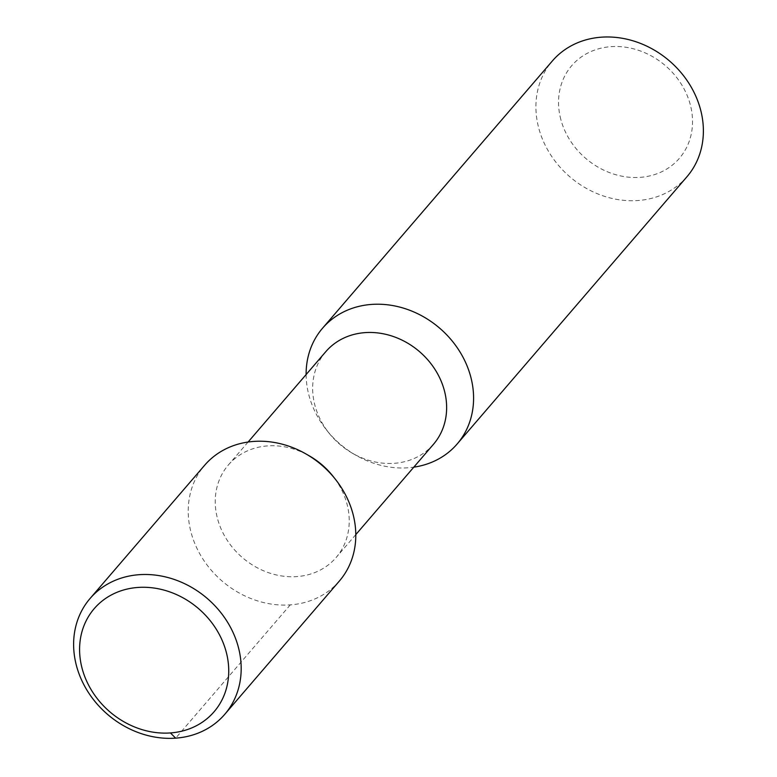 <?xml version="1.0" encoding="UTF-8"?>
<svg xmlns="http://www.w3.org/2000/svg" width="777" height="777" viewBox="0 0 777 777"><rect width="100%" height="100%" fill="white"/><g stroke="black" fill="none" stroke-linecap="round" stroke-linejoin="round"><path stroke-width="0.58" stroke-dasharray="3.88 2.91" d="M339.355 581.06A88.821 76.457 -139.3 0 1 254.652 599.931A88.821 76.457 -139.3 0 1 190.239 529.05A88.821 76.457 40.7 0 1 204.662 465.238M248.096 442.026L228.399 464.937A71.018 61.121 40.7 0 0 216.861 515.957A71.018 61.121 -139.3 0 0 268.366 572.639A71.018 61.121 -139.3 0 0 336.091 557.546A71.018 61.121 -139.3 0 0 347.62 506.526A71.018 61.121 40.7 0 0 332.818 476.029M228.399 464.937A71.018 61.121 40.7 0 1 309.479 455.963M433.488 444.269A71.018 61.121 -139.3 0 1 352.408 453.244A71.018 61.121 -139.3 0 1 329.069 433.177A71.018 61.121 -139.3 0 1 314.267 402.68A71.018 61.121 40.7 0 1 325.796 351.67M306.119 374.563A88.772 76.408 -139.3 0 0 308.129 391.997A88.772 76.408 -139.3 0 0 326.631 430.118A88.772 76.408 -139.3 0 0 355.798 455.196A88.772 76.408 -139.3 0 0 413.801 467.162M686.955 176.738A88.772 76.408 -139.3 0 1 602.301 195.6A88.772 76.408 -139.3 0 1 537.927 124.757A88.772 76.408 40.7 0 1 552.34 60.985M560.159 116.725A71.018 61.121 -139.3 0 0 640.141 177.35A71.018 61.121 -139.3 0 0 690.918 107.294A71.018 61.121 40.7 0 0 610.936 46.669A71.018 61.121 40.7 0 0 560.159 116.725M290.277 604.875L175.67 738.15M355.788 534.625L336.091 557.546M352.408 453.244L355.798 455.196M329.069 433.177L326.631 430.118"/><path stroke-width="1.17" d="M81.381 665.442A79.06 68.046 -139.3 0 0 170.416 732.934A79.06 68.046 -139.3 0 0 226.942 654.943A79.06 68.046 -139.3 0 0 137.898 587.451A79.06 68.046 -139.3 0 0 81.381 665.442M75.631 662.325A88.821 76.457 -139.3 0 0 140.045 733.216A88.821 76.457 -139.3 0 0 224.747 714.335A88.821 76.457 -139.3 0 0 239.17 650.524A88.821 76.457 40.7 0 0 174.757 579.632A88.821 76.457 40.7 0 0 90.054 598.513A88.821 76.457 40.7 0 0 75.631 662.325M90.054 598.513L204.662 465.238A88.821 76.457 40.7 0 1 306.08 454.011A88.821 76.457 40.7 0 1 335.256 479.098A88.821 76.457 40.7 0 1 353.778 517.249A88.821 76.457 -139.3 0 1 339.355 581.06L224.747 714.335M306.08 454.011L309.479 455.963A71.018 61.121 40.7 0 1 332.818 476.029L335.256 479.098M248.096 442.026L325.796 351.67A71.018 61.121 40.7 0 1 393.521 336.577A71.018 61.121 40.7 0 1 445.027 393.249A71.018 61.121 -139.3 0 1 433.488 444.269L355.788 534.625M413.801 467.162A88.772 76.408 -139.3 0 0 457.158 443.978A88.772 76.408 -139.3 0 0 471.571 380.206A88.772 76.408 -139.3 0 0 407.197 309.353A88.772 76.408 -139.3 0 0 322.542 328.224A88.772 76.408 -139.3 0 0 306.119 374.563M322.542 328.224L552.34 60.985A88.772 76.408 40.7 0 1 636.994 42.113A88.772 76.408 40.7 0 1 701.369 112.966A88.772 76.408 -139.3 0 1 686.955 176.738L457.158 443.978M175.67 738.15L170.416 732.934"/></g></svg>
